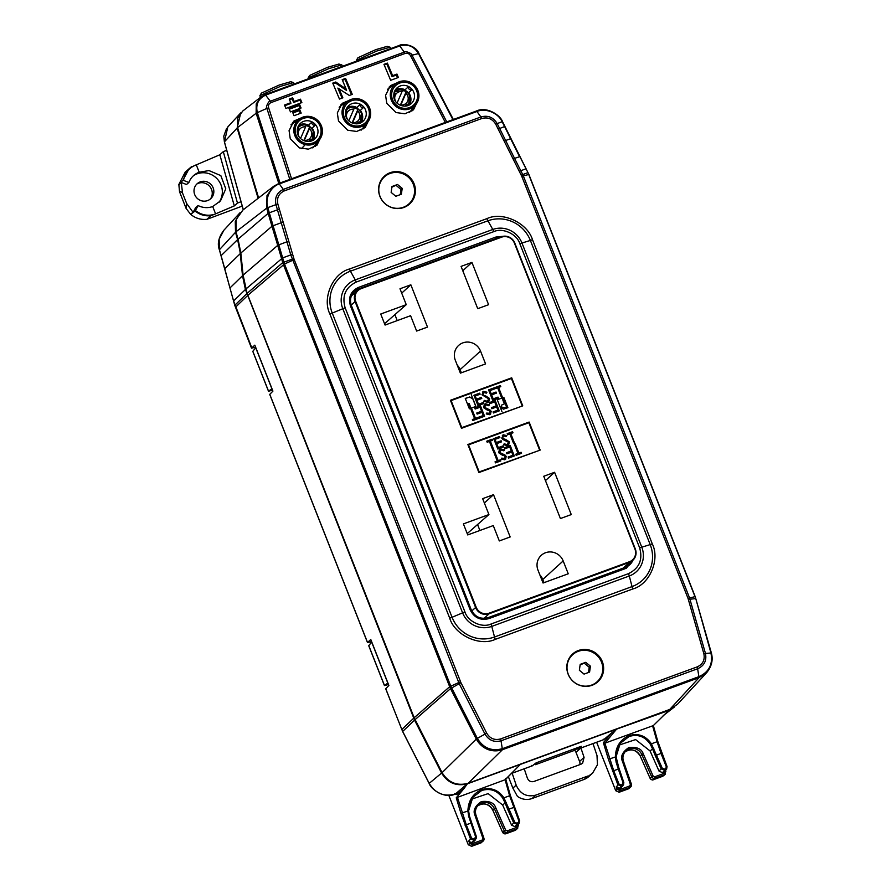 <?xml version="1.0" encoding="UTF-8"?>
<svg xmlns="http://www.w3.org/2000/svg" width="891" height="891" viewBox="0 0 891 891"><rect width="100%" height="100%" fill="white"/><g stroke="black" fill="none" stroke-linecap="round" stroke-linejoin="round"><path stroke-width="1.34" d="M342.478 66.268L341.821 64.887L328.645 68.685L308.13 77.996L308.331 78.787M294.23 83.954L293.562 82.573L280.387 86.371L259.882 95.671L260.428 97.409M390.726 48.593L390.069 47.212L376.893 50.999L356.389 60.31L356.589 61.1M341.821 64.887L338.959 64.041L327.498 67.337L309.667 75.434L308.13 77.996M293.562 82.573L290.711 81.716L279.251 85.024L261.408 93.121L259.882 95.671M390.069 47.212L387.217 46.354L375.757 49.651L357.915 57.748L356.389 60.31M495.719 124.194L497.189 123.582C493.302 117.244 487.878 115.039 480.917 116.966L481.73 118.536C487.7 116.888 492.367 118.781 495.719 124.194L521.736 176.24L688.019 598.362L703.834 653.626C705.082 659.808 702.91 664.207 697.319 666.836L699.056 677.661L669.754 709.425L677.505 704.258L706.819 672.482L699.056 677.661L502.457 749.71C497.423 751.336 492.445 751.224 487.522 749.376C482.699 747.271 478.957 743.829 476.295 739.073L442.081 772.642C448.362 782.699 457.083 786.241 468.243 783.267L669.754 709.425M697.319 666.836L500.72 738.884L502.457 749.71L468.243 783.267M409.392 204.184A18.767 18.121 47.7 0 0 413.591 184.281A18.767 18.121 47.7 0 0 389.645 173.166A18.767 18.121 47.7 0 0 384.121 176.44M379.911 196.343A18.767 18.121 47.7 0 0 409.648 203.961A18.767 18.121 47.7 0 0 414.103 183.813A18.767 18.121 47.7 0 0 384.366 176.206A18.767 18.121 47.7 0 0 379.911 196.343M597.605 682.016A18.767 18.121 47.7 0 0 601.815 662.113A18.767 18.121 47.7 0 0 577.869 650.987A18.767 18.121 47.7 0 0 572.334 654.272M568.135 674.175A18.767 18.121 47.7 0 0 597.861 681.782A18.767 18.121 47.7 0 0 602.327 661.645A18.767 18.121 47.7 0 0 572.59 654.027A18.767 18.121 47.7 0 0 568.135 674.175M445.322 122.423L410.562 55.765C409.259 53.627 407.421 52.859 405.026 53.482L271.042 102.588C268.837 103.646 268.046 105.372 268.648 107.778L266.888 108.401C265.139 107.967 268.882 100.059 270.352 101.206L265.184 94.613L261.23 96.785L242.753 111.019L237.674 118.258L237.596 127.547L258.602 197.925M318.076 141.535L315.314 146.503M321.896 135.009L316.951 145.211L308.464 149.142L299.487 147.917L290.254 138.684L289.074 130.621L293.963 121.009L303.441 116.977M414.582 106.163L411.82 111.141M418.402 99.647L413.457 109.838L404.971 113.781L395.994 112.544L386.761 103.311L385.58 95.248L390.458 85.647L399.948 81.604M366.335 123.849L363.573 128.827M370.144 117.334L365.199 127.524L356.712 131.456L347.735 130.231L338.513 120.998L337.321 112.934L342.211 103.334L351.7 99.291M415.039 719.672L450.534 688.632A21.184 20.359 -131.2 0 1 449.677 686.716L283.394 264.594A21.184 20.37 -130.8 0 1 282.714 262.611L277.714 245.381L243.109 275.163L247.108 293.373L414.17 717.756L442.081 772.642M703.834 653.626L711.296 652.947L711.419 664.096L706.819 672.482M527.672 172.731L522.727 174.569L514.553 158.375L519.887 156.627L528.018 172.709L695.826 598.741L710.884 652.802C713.145 663.962 709.214 671.892 699.101 676.592L502.535 748.629C491.765 751.581 483.368 748.173 477.353 738.394L476.295 739.073L450.534 688.632L459.221 683.687L290.789 254.937L282.647 257.889L284.485 264.003L247.787 295.366M521.268 175.215L522.727 174.569L523.273 175.761L689.545 597.883L705.427 653.315C706.864 660.521 704.336 665.644 697.809 668.684L501.243 740.722C494.282 742.626 488.858 740.421 484.971 734.106L477.353 738.394L450.768 686.126L284.485 264.003L294.219 259.626L293.863 258.557L282.714 262.611L247.108 293.373M271.967 388.699L268.525 391.149L252.821 351.277L255.817 347.679M268.859 391.149L272.546 390.158M271.866 388.732L255.717 347.713M387.919 683.041L384.478 685.502L368.774 645.63L371.759 642.032M387.819 683.085L371.658 642.066M384.812 685.502L388.498 684.511M578.782 747.215L538.442 762.005L535.502 764.645L534.734 763.943M578.794 747.259L574.728 750.267L535.502 764.645L534.934 764.222M574.027 749.899L574.728 750.267L574.027 749.899M240.837 253.055L238.075 239.178L268.191 213.305L271.967 226.269L240.837 253.055L243.109 275.163M245.871 289.04L282.647 257.889L278.838 244.847L277.714 245.381L271.967 226.269L273.091 225.735L269.305 212.782L268.191 213.305L266.71 208.104L266.999 195.608L273.66 186.308L278.95 183.401L284.363 190.863L481.73 118.536M500.72 738.884C494.728 740.532 490.061 738.639 486.709 733.193L484.971 734.106L459.221 683.687L460.959 682.773L294.219 259.626M513.093 159.01L514.553 158.375L497.189 123.582L502.134 121.733C498.281 112.957 485.617 107.7 476.941 111.498L480.917 116.966L283.594 189.282C277.056 192.322 274.517 197.446 275.976 204.652L277.847 204.072C276.611 197.891 278.783 193.492 284.363 190.863M293.863 258.557L277.847 204.072M292.66 254.369L290.789 254.937L286.947 241.795L278.838 244.847L273.091 225.735L283.071 222.082M279.329 209.262L277.457 209.831L281.2 222.683L286.947 241.795L288.818 241.194M519.275 171.317L526.069 168.733L502.513 121.633C500.441 115.284 486.631 105.996 476.351 111.052L278.994 183.379L273.671 186.308L242.92 210.02L236.182 219.554L235.97 231.805L238.075 239.178M519.542 156.627L504.596 126.555L498.203 129.05M278.95 183.401L279.618 183.813C270.675 186.486 264.638 198.426 267.835 207.603L275.976 204.652L277.457 209.831L269.305 212.782L267.835 207.603L266.71 208.104L235.97 231.805M476.941 111.498L476.306 111.074L476.941 111.498L279.618 183.813M502.134 121.733L504.596 126.555M635.294 556.786L626.384 568.224L488.869 618.621C480.505 620.726 474.302 617.842 470.248 609.99L350.441 305.825C348.058 297.36 350.709 291.223 358.405 287.437L495.919 237.039L502.825 236.338M280.03 182.989L257.321 112.656L256.14 113.268L256.218 103.879L261.23 96.785L265.228 94.58L399.168 45.497C403.244 42.991 415.963 45.352 418.937 53.527L453.341 119.483M289.82 179.403L266.888 108.401L257.321 112.656C255.517 104.392 258.357 98.511 265.852 95.025L265.184 94.613M265.852 95.025L399.758 45.953L399.123 45.519L399.758 45.953C407.833 43.748 414.07 46.299 418.48 53.594L452.918 119.639M396.952 74.076L398.366 77.472L390.648 80.301L383.965 64.341L387.362 63.094L392.63 75.668L396.952 74.076L396.439 75.033L392.118 76.626L392.63 75.668M338.936 88.487L342.857 97.821L339.46 99.068L332.766 83.108L335.74 82.017L346.12 89.011L342.189 79.644L345.585 78.408L352.279 94.368L349.294 95.46L337.856 88.086L342.066 98.11M300.456 99.191L301.871 102.576L285.911 108.435L284.485 105.038L290.767 102.732L289.23 99.057L292.627 97.81L294.164 101.485L300.456 99.191L299.944 100.148L301.08 102.877M290.455 111.898L289.029 108.502L299.632 104.615L301.058 108.011L290.455 111.898M294.052 115.707L292.638 112.311L299.755 109.704L301.18 113.09L294.052 115.707M399.758 45.953L404.269 52.135C404.525 50.375 412.945 53.75 411.998 55.22L418.48 53.594M389.022 87.151L394.011 84.879M340.774 104.837L345.764 102.565M292.515 122.524L297.505 120.252M397.575 77.762L396.439 75.033M387.362 63.094L386.85 64.052L392.118 76.626M384.244 65.01L386.85 64.052M271.042 102.588L270.352 101.206L404.269 52.135L405.026 53.482M410.562 55.765L411.998 55.22L446.759 121.889M345.585 78.408L345.073 79.355L351.488 94.658M342.467 80.313L345.073 79.355M346.12 89.011L346.554 90.448L335.372 82.919L335.74 82.017M333.045 83.765L335.372 82.919M294.164 101.485L293.651 102.443L299.944 100.148M292.627 97.81L292.114 98.767L293.651 102.443M289.508 99.725L292.114 98.767M290.767 102.732L290.9 103.456L284.764 105.706M289.308 109.17L299.12 105.572L299.632 104.615M299.12 105.572L300.267 108.301M292.916 112.979L299.242 110.662L299.755 109.704M299.242 110.662L300.39 113.391M504.774 402.454L504.028 402.721L502.145 397.932L497.256 399.725L501.923 411.553L500.386 407.276L503.482 409.158L507.892 407.699L503.805 397.319L502.892 397.653L504.674 402.543L503.927 402.81L502.045 398.021L497.278 399.769M507.77 407.744L503.705 397.408L502.903 397.709M501.299 406.942L504.54 407.766L506.534 406.987L505.197 403.512L501.744 405.015L501.199 407.042L501.689 405.06M504.54 407.766L501.199 407.042M635.305 548.979L514.798 243.054L635.305 548.956A10.592 10.224 -132.3 0 1 632.788 560.35L625.649 566.854A10.592 10.224 -132.3 0 1 624.814 567.534M477.732 308.676L488.591 304.7L471.929 262.411L461.07 266.387L477.732 308.676M455.323 360.287L460.391 373.14L485.573 363.907L480.516 351.054A13.822 13.343 47.7 0 0 458.609 345.452A13.822 13.343 47.7 0 0 455.323 360.287M554.603 472.286L543.744 476.262L560.406 518.551L571.265 514.575L554.603 472.286L545.459 480.605M537.997 570.162L543.053 583.015L568.246 573.782L563.179 560.929A13.822 13.343 47.7 0 0 541.283 555.316A13.822 13.343 47.7 0 0 537.997 570.162M399.992 288.773L406.251 304.666L380.724 314.022L385.068 325.059L410.595 315.704L416.643 331.062L427.502 327.086L410.84 284.797L399.992 288.773M482.655 498.648L488.925 514.541L463.398 523.897L467.742 534.934L493.269 525.579L499.316 540.937L510.175 536.961L493.514 494.672L482.655 498.648M478.901 472.553L540.18 450.089L529.131 422.056L467.853 444.52L478.901 472.553M450.423 400.282L461.471 428.315L522.75 405.862L511.701 377.817L450.423 400.282M510.677 378.764L511.701 377.817M522.07 405.539L511.412 378.486L451.102 400.594L461.761 427.647L521.046 406.485M477.754 417.534L475.527 418.347L471.851 409.025L470.938 409.37L474.613 418.681L472.386 419.505L472.798 420.563L478.166 418.603L477.754 417.534L475.426 418.436L471.751 409.125L470.96 409.415M495.429 388.599L497.657 387.785L501.321 397.108L502.234 396.773L498.57 387.451L500.798 386.638L500.374 385.569L495.006 387.54L495.429 388.599M488.591 389.89L492.678 400.271L498.437 398.166L498.024 397.096L493.18 398.878L491.609 394.88L496.454 393.109L496.031 392.04L491.186 393.811L489.927 390.614L494.772 388.844L494.349 387.774L488.591 389.89M473.923 395.27L478.01 405.65L483.78 403.534L483.356 402.476L478.512 404.247L476.941 400.259L481.786 398.477L481.363 397.408L476.518 399.19L475.259 395.994L480.104 394.223L479.681 393.154L473.923 395.27M484.593 416.242L480.494 405.862L474.736 407.978L475.159 409.036L480.004 407.265L481.574 411.252L476.73 413.034L477.153 414.092L481.998 412.321L483.256 415.518L478.411 417.289L478.823 418.358L484.593 416.242M499.25 410.874L495.162 400.482L489.404 402.598L489.816 403.668L494.661 401.886L496.242 405.884L491.398 407.655L491.81 408.724L496.655 406.942L497.913 410.138L493.068 411.92L493.491 412.978L499.25 410.874M489.638 414.705L491.197 411.352L490.005 409.983L484.515 407.321L485.829 404.826L488.747 405.728L489.404 404.893L485.406 403.757L484.37 404.38L483.59 407.644L487.321 410.105A23.177 22.375 -132.3 0 1 489.103 410.64L490.306 411.731L489.326 413.602L486.798 413.001L486.23 413.936L489.638 414.705L490.562 414.148M484.994 405.338L485.829 404.826M489.872 413.29L486.698 413.09M486.341 393.12L486.854 392.285L483.535 391.439L481.975 394.78L488.658 398.823L487.355 401.318L484.426 400.404L483.768 401.251L487.778 402.376L488.803 401.763L489.582 398.5L485.862 396.027A23.177 22.386 -132.3 0 1 484.08 395.493L482.877 394.401L483.858 392.541L486.375 393.143L486.954 392.196L483.535 391.439L482.61 391.995M488.09 400.883L487.254 401.407L484.325 400.493M483.2 392.942L483.858 392.541M471.038 408.212L475.917 406.419L471.261 394.579L472.798 398.856L469.702 396.974L465.28 398.433L469.379 408.813L470.292 408.479L468.399 403.69L469.145 403.411L471.038 408.212M470.17 408.524L468.399 403.69M472.798 398.856L469.59 397.074L465.302 398.477M475.794 406.463L472.675 398.533M504.64 407.677L506.534 406.987M528.096 422.991L529.131 422.056M539.5 449.777L528.842 422.724L468.532 444.832L479.18 471.885L538.465 450.723M521.101 452.272L518.874 453.085L515.21 443.763L514.285 444.097L517.961 453.419L515.733 454.232L516.156 455.301L521.525 453.33L521.101 452.272L518.774 453.174L515.098 443.852L514.307 444.152M507.614 434.763L509.841 433.939L513.506 443.261L514.43 442.927L510.755 433.605L512.982 432.792L512.559 431.723L507.191 433.694L507.614 434.763M487.188 442.248L489.415 441.435L493.079 450.746L494.004 450.412L490.328 441.09L492.556 440.277L492.133 439.207L486.764 441.179L487.188 442.248M500.419 459.845L498.192 460.669L494.516 451.347L493.603 451.681L497.267 461.003L495.051 461.816L495.463 462.886L500.831 460.914L500.419 459.845L498.091 460.758L494.416 451.436L493.625 451.726M493.703 438.639L497.802 449.019L503.56 446.914L503.137 445.845L498.292 447.616L496.721 443.629L501.566 441.847L501.143 440.789L496.298 442.56L495.04 439.363L499.884 437.592L499.472 436.523L493.703 438.639M514.319 455.969L510.231 445.589L504.473 447.694L504.885 448.763L509.73 446.992L511.311 450.98L506.467 452.762L506.879 453.82L511.724 452.049L512.982 455.245L508.137 457.016L508.561 458.085L514.319 455.969M504.707 459.801L506.266 456.448L505.074 455.078L499.584 452.416L500.887 449.922L503.816 450.835L504.473 449.988L500.475 448.864L499.439 449.476L498.659 452.739L502.39 455.212A23.177 22.375 -132.3 0 1 504.172 455.735L505.375 456.838L504.395 458.698L501.867 458.097L501.299 459.043L504.707 459.801L505.631 459.244M500.063 450.445L500.887 449.922M504.941 458.386L501.767 458.186M506.121 436.49L506.634 435.666L503.315 434.808L501.756 438.149L502.947 439.53L508.438 442.192L507.135 444.687L504.206 443.774L503.56 444.62L507.558 445.745L508.594 445.132L509.362 441.869L505.642 439.397A23.177 22.375 -132.3 0 1 503.861 438.873L502.658 437.771L503.638 435.911L506.155 436.512L506.734 435.565L503.315 434.808L502.401 435.365M507.87 444.253L507.035 444.776L504.106 443.874M502.981 436.312L503.638 435.911M507.825 444.297L507.035 444.776M503.215 434.897L502.346 435.409M508.538 445.177L509.262 441.958L505.542 439.497A23.177 22.375 -132.3 0 1 503.76 438.962L502.658 437.771M502.557 437.871L503.538 436M503.794 450.813L504.473 449.988M504.373 450.078L500.475 448.864M505.587 459.288L506.166 456.548L504.974 455.178L500.252 453.396L499.584 452.416M499.483 452.505L500.787 450.022M504.896 458.431L504.284 458.787M500.374 448.953L499.383 449.521M488.034 400.928L487.254 401.407M483.434 391.528L482.566 392.04M488.758 401.808L489.482 398.589L485.751 396.116A23.177 22.386 -132.3 0 1 483.98 395.593L482.877 394.401M482.777 394.501L483.757 392.63M488.725 405.717L489.404 404.893M489.304 404.982L485.406 403.757M490.518 414.192L491.097 411.442L489.905 410.072L485.183 408.29L484.515 407.321M484.414 407.41L485.718 404.915M489.827 413.335L489.215 413.691M485.305 403.857L484.314 404.425M512.982 455.245L508.16 457.061M511.311 450.98L506.478 452.806M514.196 456.014L510.131 445.678L504.484 447.75M499.762 437.637L499.361 436.623L493.725 438.684M501.444 441.891L501.043 440.878L496.198 442.649L495.04 439.363M503.437 446.959L503.036 445.934L498.192 447.716L496.721 443.629M497.913 410.138L493.091 411.965M496.242 405.884L491.409 407.71M499.127 410.918L495.062 400.582L489.415 402.643M483.256 415.518L478.422 417.344M481.574 411.252L476.752 413.079M484.47 416.286L480.394 405.951L474.758 408.022M479.982 394.267L479.581 393.243L473.945 395.314M481.663 398.522L481.263 397.509L476.418 399.279L475.259 395.994M483.657 403.578L483.256 402.565L478.411 404.336L476.941 400.259M494.65 388.888L494.249 387.875L488.613 389.935M496.332 393.154L495.931 392.129L491.086 393.911L489.927 390.614M498.325 398.21L497.924 397.186L493.079 398.968L491.609 394.88M500.709 460.959L500.308 459.945M497.267 461.003L495.062 461.861M492.433 440.321L492.032 439.308L486.787 441.223M493.881 450.456L490.328 441.09M512.86 432.837L512.459 431.823L507.213 433.739M514.307 442.972L510.755 433.605M521.402 453.374L521.001 452.361M517.961 453.419L515.755 454.287M500.675 386.683L500.274 385.669L495.028 387.585M502.123 396.818L498.57 387.451M478.055 418.636L477.654 417.623M474.613 418.681L472.397 419.55M484.37 502.992L493.514 494.672M479.904 530.479L477.665 524.799M488.925 514.541L467.218 533.598M401.707 293.128L410.84 284.797M397.23 320.604L394.991 314.924M406.251 304.666L384.544 323.723M544.022 582.658L542.775 579.506A13.822 13.343 47.7 0 0 539.89 574.951M461.349 372.783L460.112 369.631A13.822 13.343 47.7 0 0 457.217 365.087M462.785 270.741L471.929 262.411M505.754 779.246L510.309 795.284L509.619 795.752L518.807 820.756L519.587 820.555L519.163 823.206L516.245 826.157L514.92 826.636L511.59 825.177L502.635 804.996L488.157 793.625L471.617 799.138M511.534 773.433L532.373 765.792L531.727 765.402L532.373 765.792L536.126 762.852L581.322 746.29L577.858 749.119L577.09 748.518M650.285 744.23L657.079 741.713L661.011 753.396L655.297 755.646L661.144 768.833L662.291 768.254L651.399 743.785C645.674 735.654 638.234 732.948 629.079 735.676C620.27 739.53 615.692 746.647 615.347 757.005L616.16 762.362L618.321 769.044L619.1 768.911L616.071 756.771L620.281 743.261L629.146 736.467C637.833 733.883 644.884 736.467 650.285 744.23L652.568 748.941L650.085 750.957L659.05 771.138L662.381 772.597L665.855 771.428L664.385 774.814L655.008 778.244A2.651 2.562 -132.3 0 1 651.677 776.785L650.074 778.255L640.228 755.98L641.81 754.543L651.677 776.785L653.114 776.05L643.246 753.819C641.631 748.796 636.842 746.691 628.879 747.516C622.352 752.004 620.225 756.637 622.475 761.426L630.394 784.381L631.374 784.225A2.651 2.562 -132.3 0 1 630.705 786.953L629.124 788.401A2.651 2.562 47.7 0 1 628.3 788.891L629.881 787.455L629.659 785.996L620.281 789.426L620.515 790.885L617.129 789.326L616.182 786.931L619.768 788.212L621.205 786.152L617.808 784.592L608.386 759.255L603.385 742.715L611.349 733.148L603.853 739.597L577.858 749.119L577.234 748.718M603.263 739.185L603.853 739.597L603.263 739.185M255.65 347.267L251.563 348.091L254.826 345.162L272.924 391.116L269.784 394.334L367.515 642.444L370.779 639.515L388.877 685.469L385.736 688.687L401.819 729.529L402.687 731.444L414.56 720.128L245.404 289.486L233.587 300.98L229.956 287.96L242.519 275.731L240.236 253.645L224.755 268.714L219.431 249.736L219.13 239.289L223.908 230.201C218.618 237.173 217.114 243.711 219.386 249.814L234.767 305.346L251.518 348.169M251.919 348.136L233.587 300.98M367.86 642.489L371.603 641.62M510.242 795.217L514.319 807.268L508.984 809.106L503.95 797.824L509.619 795.752L505.108 779.748L505.553 778.567M611.349 733.148L616.572 729.139L520.366 764.4L505.487 779.525M603.385 742.715L604.855 743.194L653.315 725.586L657.703 741.178L667.003 766.505M612.562 771.261L613.732 770.715L604.878 743.183L616.572 729.139L668.551 710.539M616.182 786.931L618.989 784.047L613.732 770.715L618.321 769.044L623.021 782.643L622.13 784.581L621.016 784.993L618.989 784.047M615.726 790.718L596.636 742.248L615.748 790.685L619.122 792.255L615.726 790.718L618.477 788.335M669.319 709.915L653.348 725.552L657.758 741.245L657.079 741.713L652.568 725.708L653.315 725.586M474.925 840.692L472.319 842.251L473.756 840.191L470.359 838.631L460.925 813.294L456.248 797.813L464.3 788.156L456.782 794.616L455.925 793.992M517.415 825.723L518.395 825.467L516.925 828.853L515.143 830.356L517.671 828.407L516.925 828.853L516.691 827.394L519.163 823.206M517.292 825.411L516.245 826.157M505.13 779.736L520.366 764.4L467.207 783.868C456.225 786.508 447.694 782.911 441.591 773.054L414.56 720.128M674.765 706.719L669.72 709.659M619.768 788.212L621.094 787.722L622.319 785.739L621.205 786.152L621.016 784.993M663.35 775.883L665.132 774.368L662.603 776.317L653.404 779.692L662.581 776.328M661.768 753.229L661.011 753.396L666.268 766.717L667.047 766.516L666.624 769.156L663.695 772.118M664.731 771.394L666.624 769.167L667.047 766.516L657.703 741.178M219.431 249.736L235.514 232.295L235.28 221.625L240.236 212.515M454.755 793.614L455.368 794.015C444.163 797.089 435.443 793.547 429.206 783.378L402.687 731.444M467.207 783.868L455.368 794.015L456.782 794.616M467.307 783.846L464.3 788.156M456.248 797.813L505.108 779.748M465.102 825.3L466.283 824.754L457.417 797.222M471.617 846.305L468.276 844.757L448.786 795.284L468.287 844.735L471.139 842.686L472.831 843.465L473.054 844.924L469.668 843.365L468.733 840.97L471.528 838.086L466.283 824.754L471.651 822.916L469.434 816.078L468.699 816.401L475.56 836.694L476.362 836.526L471.64 822.95M468.733 840.97L471.139 842.686M472.319 842.251L471.016 842.374M481.663 842.441A2.651 2.562 47.7 0 1 480.85 842.931L471.673 846.294L473.054 844.924L482.421 841.494L480.828 842.942L483.245 840.993A2.651 2.562 -132.3 0 1 482.421 841.494L482.198 840.035L472.831 843.465M516.691 827.394L507.324 830.824L507.558 832.283L505.954 833.731L502.613 832.294L492.768 810.019L494.349 808.582L504.217 830.824L502.635 832.261A2.651 2.562 47.7 0 0 505.977 833.72L515.889 829.922M518.807 820.756L518.128 823.919L517.025 824.331L513.695 822.872L511.59 825.177M460.925 813.294L467.898 811.044C468.265 800.708 472.843 793.603 481.63 789.716C490.763 787.031 498.203 789.738 503.95 797.824L502.825 798.269L505.108 802.98L506.322 802.613M616.873 762.017L616.16 762.362M621.094 787.722L623.577 784.715L622.319 785.739L622.13 784.581M608.386 759.255L616.082 756.793L616.895 762.028L623.811 782.487L623.577 784.704L623.811 782.487L623.021 782.643M666.268 766.717L665.588 769.88L662.381 772.597M664.875 771.684L664.385 774.814M240.681 251.618L240.047 251.785L240.236 253.645M240.047 251.785L237.607 239.623L221.124 255.65M242.519 275.731L245.404 289.486L245.961 289.352M473.633 841.761L474.858 839.779L473.756 840.191L473.555 839.032L474.669 838.62L474.858 839.779L476.117 838.754L476.351 836.56L469.434 816.078L468.621 810.843L467.898 811.044L468.699 816.401M517.938 822.761L516.825 823.173L517.025 824.331L514.92 826.636M507.837 809.685L513.695 822.872L514.831 822.293L508.984 809.106L507.837 809.685L505.108 802.98L502.635 804.996M469.412 816.056L468.61 810.81L472.809 797.322L481.697 790.506C490.384 787.922 497.423 790.506 502.825 798.269M650.085 750.957L635.617 739.586L619.078 745.099M655.297 755.646L652.568 748.941L653.782 748.574M665.399 768.721L664.285 769.133L664.474 770.292L661.144 768.833L659.05 771.138M235.514 232.295L237.607 239.623L238.164 239.49M240.704 112.934L237.14 128.048L258.112 198.303M474.892 840.748L476.362 836.526M227.818 126.912L224.432 141.836L243.299 209.719M579.807 764.656A5.301 5.112 47.7 0 0 579.584 761.449L584.073 757.372L580.921 748.006M580.72 748.084L576.009 752.372L579.584 761.449M576.009 752.372A5.301 5.112 47.7 0 0 574.595 750.322M592.615 773.098L588.84 776.529A15.893 15.347 -132.3 0 1 583.939 779.502L592.615 773.098L597.449 764.756L596.992 755.501L592.983 743.584M532.072 798.514A15.893 15.347 -132.3 0 1 517.415 796.354L512.871 788.123L516.167 785.116C520.199 794.015 526.737 797.345 535.792 795.117L532.072 798.514L583.939 779.502M508.349 776.64L512.871 788.123M535.792 795.117L587.659 776.106M584.073 757.372L582.614 763.231L580.954 764.233L533.909 781.474C530.891 782.22 528.719 781.106 527.372 778.144L524.22 768.788M516.167 785.116L512.158 773.21M408.089 105.55A10.592 10.224 47.7 0 0 408.423 105.416A1.181 1.136 47.7 0 0 407.532 105.728A10.592 10.224 47.7 0 0 407.978 105.595M357.659 110.963L352.602 122.635A6.883 6.649 47.7 0 0 357.659 110.963L352.446 122.769A6.883 6.649 47.7 0 0 357.781 121.065M309.411 128.638L304.343 140.321A6.883 6.649 47.7 0 0 309.411 128.638L304.199 140.455A6.883 6.649 47.7 0 0 309.522 138.751M405.906 93.277L400.85 104.949A6.883 6.649 47.7 0 0 405.906 93.277L400.694 105.093A6.883 6.649 47.7 0 0 406.029 103.389M409.938 108.813A14.568 14.067 47.7 0 0 416.064 87.118A14.568 14.067 47.7 0 0 392.029 101.674A14.568 14.067 47.7 0 0 409.938 108.813M409.292 112.556A15.893 15.347 47.7 0 0 410.562 111.163L415.874 104.559M361.69 126.5A14.568 14.067 47.7 0 0 367.816 104.804A14.568 14.067 47.7 0 0 343.781 119.361A14.568 14.067 47.7 0 0 361.69 126.5M361.044 130.231A15.893 15.347 47.7 0 0 362.314 128.839L367.627 122.245M313.432 144.186A14.568 14.067 47.7 0 0 319.557 122.49A14.568 14.067 47.7 0 0 294.342 134.073A14.568 14.067 47.7 0 0 313.432 144.186M312.786 147.917A15.893 15.347 47.7 0 0 314.066 146.525L319.368 139.932M299.966 118.626L292.905 123.292A15.893 15.347 47.7 0 0 290.9 124.874M311.817 122.167L313.621 122.869A1.192 1.147 47.7 0 0 314.423 123.526L315.369 125.096A2.651 2.55 -132.3 0 1 311.817 122.167L308.531 125.163A2.651 2.55 47.7 0 0 308.498 125.497M356.756 107.811A2.651 2.55 47.7 0 1 356.79 107.477L360.075 104.481L361.88 105.183A10.592 10.224 47.7 0 0 345.652 111.119M405.015 90.18A2.651 2.562 47.7 0 1 405.037 89.802L408.334 86.795L410.127 87.496A10.592 10.224 47.7 0 0 393.911 93.432M394.446 91.65L405.706 90.57L407.878 92.374L409.749 95.37L408.691 104.303M407.955 104.214A8.977 8.665 47.7 0 0 406.53 91.617L402.732 89.779A8.977 8.665 47.7 0 0 394.513 92.341M298.207 126.845L297.895 127.135A9.534 9.211 -132.3 0 1 309.233 125.898L313.309 130.71L312.229 139.631M311.638 139.553A8.977 8.665 47.7 0 0 310.079 126.845L310.09 126.823A9.021 8.71 47.7 0 0 306.259 125.041L306.259 125.074A8.977 8.665 47.7 0 0 298.073 127.803M346.454 109.159L346.165 109.415A9.545 9.211 -132.3 0 1 357.503 108.212L361.568 113.023L360.454 121.989M359.875 121.9A8.988 8.676 47.7 0 0 358.338 109.159L358.338 109.136A9.021 8.71 47.7 0 0 354.518 107.354L354.518 107.377A8.988 8.676 47.7 0 0 346.321 110.105M409.492 104.659A10.592 10.224 47.7 0 0 408.59 92.72L411.876 89.724A2.651 2.562 -132.3 0 1 408.334 86.795M408.423 105.416A10.592 10.224 47.7 0 0 410.929 88.153L411.876 89.724M405.037 89.802A10.592 10.224 47.7 0 0 395.404 89.791M361.234 122.334A10.592 10.224 47.7 0 0 360.332 110.406L363.628 107.41A2.651 2.55 -132.3 0 1 360.075 104.481M359.841 123.236A10.592 10.224 47.7 0 0 362.682 105.84L363.628 107.41M356.79 107.477A10.592 10.224 47.7 0 0 347.156 107.477M313.008 139.965A10.592 10.224 47.7 0 0 312.073 128.092L315.369 125.096M352.313 123.058L357.848 109.582A9.021 8.71 47.7 0 0 354.306 107.878M304.065 140.745L310.079 126.845M396.762 93.199A6.883 6.649 47.7 0 0 394.78 99.859M402.732 89.779L401.997 91.483M400.56 105.372L406.53 91.617M362.682 105.84A10.592 10.224 47.7 0 0 361.88 105.183A1.192 1.147 47.7 0 0 362.682 105.84M352.056 122.947L357.848 109.582M348.504 110.885A6.883 6.649 47.7 0 0 346.532 117.545M354.518 107.377L353.738 109.17M311.583 140.923A10.592 10.224 47.7 0 0 313.621 122.869A10.592 10.224 47.7 0 0 297.394 128.805M410.929 88.153A10.592 10.224 47.7 0 0 410.127 87.496A1.192 1.147 47.7 0 0 410.929 88.153M303.798 140.633L309.589 127.268A9.021 8.71 47.7 0 0 306.047 125.553M300.256 128.571A6.883 6.649 47.7 0 0 298.296 135.276M306.259 125.074L305.49 126.856M308.531 125.163A10.592 10.224 47.7 0 0 298.897 125.163M400.304 105.272L406.096 91.907A9.021 8.71 47.7 0 0 402.554 90.191M396.473 83.253L389.4 87.919A15.893 15.347 47.7 0 0 387.407 89.512M348.214 100.939L341.153 105.606A15.893 15.347 47.7 0 0 339.159 107.187M348.815 120.764L353.838 109.181A6.883 6.649 47.7 0 0 347.167 118.715M300.568 138.45L305.591 126.867A6.883 6.649 47.7 0 0 298.964 136.49M397.074 103.078L402.086 91.495A6.883 6.649 47.7 0 0 395.426 101.039M403.322 207.28A18.243 17.608 47.7 0 0 413.29 184.292A18.243 17.608 47.7 0 0 390.024 173.489A18.243 17.608 47.7 0 0 380.056 196.477A18.243 17.608 47.7 0 0 403.322 207.28M402.209 188.357L401.362 194.249L395.827 196.276L391.138 192.411L391.984 186.52L397.52 184.493L402.209 188.357L401.017 189.449L400.259 194.65M391.884 187.21L397.52 184.493M396.328 185.584L401.017 189.449M573.837 681.938A18.243 17.608 47.7 0 0 598.964 679.8A18.243 17.608 47.7 0 0 595.956 654.495A18.243 17.608 47.7 0 0 570.83 656.634A18.243 17.608 47.7 0 0 573.837 681.938M589.586 672.081L584.05 674.108L579.35 670.244L580.208 664.352L585.743 662.325L590.432 666.178L589.586 672.081M580.108 665.042L585.743 662.325M584.541 663.416L589.241 667.281L590.432 666.178M589.241 667.281L588.483 672.482M196.933 183.947A10.336 9.979 -132.3 0 1 210.51 198.871M194.717 194.617A10.091 9.745 47.7 0 0 211.367 198.036A10.091 9.745 47.7 0 0 197.835 183.178A10.091 9.745 47.7 0 0 194.717 194.617M242.229 206.099L206.879 219.331L210.855 215.711C205.03 216.313 199.762 214.764 195.051 211.078L195.407 210.532C201.21 214.998 207.547 216.268 214.419 214.352L210.855 215.711M183.501 180.405L182.889 180.316L189.182 168.488L195.096 165.292C188.614 168.276 184.749 173.311 183.501 180.405L188.892 182.488A18.511 17.876 -132.3 0 1 194.817 174.591A18.511 17.876 -132.3 0 1 199.194 172.241L196.287 164.857L219.832 154.778L234.311 205.91L214.419 214.352M234.311 205.91L237.451 203.059L241.016 201.745M191.532 166.65L185.205 172.108L178.846 184.47L182.889 180.316M196.287 164.857L195.096 165.292M226.737 150.356L223.307 151.615L219.832 154.778M215.611 213.918L212.704 206.534A18.511 17.876 -132.3 0 1 198.114 205.554L195.407 210.532M237.451 203.059L223.307 151.615M190.819 214.018L193.08 212.336L186.642 203.482L186.096 208.416L190.641 214.341L195.051 211.078M178.846 184.47L179.536 191.743C180.283 191.275 181.296 191.743 182.566 193.147L186.642 203.482M179.536 191.743L186.096 208.416M179.202 184.615L181.274 182.477L182.566 193.147M190.641 214.341C195.441 218.273 200.854 219.932 206.879 219.331M198.114 205.554L195.708 207.514L193.08 212.336M181.274 182.477L186.509 184.504L188.892 182.488M193.759 175.449A18.789 18.143 -132.3 0 1 217.137 178.835A18.789 18.143 -132.3 0 1 218.986 202.402M212.704 206.534L220.5 200.876L225.779 188.814L220.834 175.627L208.995 170.571L199.194 172.241M414.17 717.756L449.677 686.716L460.502 681.749M528.497 174.569L521.736 176.24M694.78 596.692L688.019 598.362M695.425 598.607L688.375 599.431M486.709 733.193L460.959 682.773M449.721 618.198C454.711 635.105 479.781 646.743 495.296 639.359L632.822 588.962C649.506 584.541 660.231 559.793 652.323 543.956L532.517 239.79C527.517 222.884 502.457 211.245 486.931 218.629L349.417 269.026C332.733 273.448 322.007 298.207 329.904 314.044L449.721 618.198L452.071 617.285A33.279 32.132 47.7 0 0 494.527 636.998L632.042 586.59A5.301 1.281 -110.1 0 0 632.822 588.962M706.841 672.449C711.753 666.245 713.245 659.719 711.341 652.869L695.203 596.669L528.92 174.547L526.024 168.811M510.677 138.662L504.228 141.034M495.296 639.359A5.301 1.281 69.9 0 1 494.527 636.998L491.765 626.395L629.291 575.998L632.042 586.59A33.279 32.132 47.7 0 0 650.218 544.657L530.401 240.503A33.279 32.132 47.7 0 0 487.945 220.79L350.43 271.187A33.279 32.132 47.7 0 0 332.254 313.12L452.071 617.285L462.596 612.852A22.865 22.075 -132.3 0 0 491.765 626.395A5.301 1.281 69.9 0 0 490.997 624.023C482.12 628.244 467.797 621.595 464.935 611.928L462.596 612.852L342.779 308.687A22.865 22.075 -132.3 0 1 355.275 279.874L350.43 271.187A5.301 1.281 -110.1 0 1 349.417 269.026M329.904 314.044L345.129 307.774C341.821 295.935 345.53 287.348 356.277 282.035A5.301 1.281 -110.1 0 0 355.275 279.874L492.79 229.477A22.865 22.075 -132.3 0 1 521.959 243.02L532.517 239.79M486.931 218.629A5.301 1.281 -110.1 0 0 487.945 220.79L492.79 229.477A5.301 1.281 -110.1 0 1 493.792 231.638C502.669 227.428 516.992 234.077 519.843 243.733L521.959 243.02L641.776 547.185L652.323 543.956M519.843 243.733L639.66 547.898L641.776 547.185A22.865 22.075 -132.3 0 1 629.291 575.998A5.301 1.281 -110.1 0 0 628.511 573.626L490.997 624.023M630.605 562.344L629.024 565.351A13.499 13.031 47.7 0 0 630.672 562.277M355.687 291.134A7.941 1.927 -110.1 0 0 355.832 291.112A7.941 1.927 -110.1 0 0 355.977 291.034A13.499 13.031 47.7 0 0 353.894 292.014L357.157 290.622M357.202 290.577L355.977 291.034L358.627 288.907L358.405 287.437M476.306 111.074L279.05 183.368M464.935 611.928L345.129 307.774M356.277 282.035L493.792 231.638M639.66 547.898C642.968 559.737 639.248 568.313 628.511 573.626M495.797 238.777L496.142 238.51A13.265 12.808 -132.3 0 1 497.958 237.986M632.866 560.283A13.265 12.808 -132.3 0 1 625.705 567.211M488.19 617.608L625.671 567.222L626.384 568.224M630.327 564.181L625.671 567.222L488.123 617.641A13.265 12.808 -132.3 0 1 471.194 609.778L470.248 609.99M488.869 618.621L488.157 617.619C480.55 619.568 474.914 616.94 471.228 609.734L351.41 305.568L471.172 609.722M350.441 305.825L351.41 305.568A13.265 12.808 -132.3 0 1 358.627 288.907L496.142 238.51L495.919 237.039M278.805 183.446L256.14 113.268L237.596 127.547M265.284 94.569L399.123 45.519M268.648 107.778L291.569 178.768M361.167 288.628A10.068 9.712 47.7 0 0 355.676 301.314L476.184 607.239A10.068 9.712 47.7 0 0 489.025 613.197L629.436 561.742A10.068 9.712 47.7 0 0 634.927 549.056L514.419 243.132A10.068 9.712 47.7 0 0 501.577 237.173L361.167 288.628L501.288 236.772A10.592 10.224 -132.3 0 1 514.798 243.031M471.796 610.97L475.594 607.506L355.086 301.581L351.232 305.09M623.132 568.146L629.525 562.321L489.114 613.788L484.058 618.387M542.775 579.506L563.179 560.929M460.112 369.631L480.516 351.054M355.676 301.314L355.086 301.581A10.592 10.224 -132.3 0 1 360.877 288.227L351.422 295.834M634.927 549.056L635.316 548.956C636.82 553.367 635.974 557.153 632.788 560.35A10.592 10.224 -132.3 0 1 629.525 562.321L629.436 561.742M489.025 613.197L489.114 613.788A10.592 10.224 -132.3 0 1 475.594 607.506L476.184 607.239M501.577 237.173L501.299 236.772C507.38 235.191 511.88 237.284 514.809 243.031L514.419 243.132M501.299 236.772L360.888 288.227M622.475 761.426L623.466 761.226L631.396 784.18L630.705 786.953A2.651 2.562 -132.3 0 1 629.881 787.455L620.515 790.885L619.122 792.255L629.124 788.401M665.454 770.548L665.8 771.417M247.319 295.812L235.48 307.25M401.819 729.529L413.702 718.202M620.281 789.426L618.599 788.646M653.404 779.692C652.635 780.382 651.533 779.903 650.074 778.255A2.651 2.562 47.7 0 0 653.426 779.681L655.008 778.244L654.785 776.785L653.114 776.05M625.248 751.625A10.091 9.745 47.7 0 1 640.228 755.98L640.239 756.025M229.956 287.96L224.755 268.714M246.64 293.83L234.801 305.257M456.66 792.934A1.058 1.036 -130.7 0 1 458.007 793.558M477.788 805.664A10.091 9.745 47.7 0 1 492.768 810.019L492.79 810.064M429.206 783.378L441.591 773.054M616.082 756.793L616.071 756.771C616.004 751.859 617.396 747.349 620.281 743.261M629.146 736.467L629.079 735.676M623.789 782.476L619.1 768.911M631.351 784.158L623.444 761.27A10.091 9.745 -132.3 0 1 625.994 750.857A10.091 9.745 -132.3 0 1 641.81 754.543L643.246 753.819M664.285 769.133L662.291 768.254M474.669 838.62L475.56 836.694M471.528 838.086L473.555 839.032M507.324 830.824L505.654 830.089L504.217 830.824A2.651 2.562 -132.3 0 0 507.558 832.283L516.925 828.853M475.961 815.254A10.091 9.745 -132.3 0 1 478.534 804.896A10.091 9.745 -132.3 0 1 494.349 808.582L495.786 807.859C494.171 802.836 489.382 800.731 481.418 801.555C474.903 806.043 472.765 810.676 475.014 815.477L476.006 815.276L483.891 838.197M514.831 822.293L516.825 823.173M481.63 789.716L481.697 790.506M472.82 797.311C469.936 801.388 468.543 805.898 468.621 810.843L468.61 810.81M664.151 773.355L654.785 776.785M625.994 750.857C623.099 753.753 622.252 757.216 623.466 761.226L623.444 761.27M242.307 273.893L242.953 273.726M505.654 830.089L495.786 807.859M475.014 815.477L482.944 838.42L483.913 838.264A2.651 2.562 -132.3 0 1 483.245 840.993L483.936 838.219L476.006 815.276C474.792 811.255 475.638 807.792 478.534 804.896M630.394 784.381L629.659 785.996M237.14 128.048L224.432 141.836M482.198 840.035L482.944 838.42M409.448 107.588A13.242 12.786 -132.3 0 1 392.563 99.736A13.242 12.786 -132.3 0 1 399.792 83.052A13.242 12.786 -132.3 0 1 416.687 90.893A13.242 12.786 -132.3 0 1 409.448 107.588M361.2 125.263A13.242 12.786 -132.3 0 1 344.305 117.423A13.242 12.786 -132.3 0 1 351.544 100.739A13.242 12.786 -132.3 0 1 368.429 108.579A13.242 12.786 -132.3 0 1 361.2 125.263M312.941 142.95A13.242 12.786 -132.3 0 1 296.046 135.109A13.242 12.786 -132.3 0 1 303.274 118.425A13.242 12.786 -132.3 0 1 320.17 126.266A13.242 12.786 -132.3 0 1 312.941 142.95M298.396 119.84L291.19 124.617M298.407 128.504A2.651 2.55 -132.3 0 1 297.304 131.679M297.293 129.741A1.192 1.147 47.7 0 0 297.416 128.883M346.677 110.807A2.651 2.562 -132.3 0 1 345.563 113.992M345.563 112.054A1.192 1.147 47.7 0 0 345.675 111.197M394.925 93.132A2.651 2.562 -132.3 0 1 393.811 96.317M393.811 94.379A1.192 1.147 47.7 0 0 393.922 93.51M305.257 144.632L301.503 148.63M360.142 123.103A1.181 1.136 47.7 0 0 359.285 123.415M357.313 123.804A2.64 2.55 -132.3 0 1 361.367 122.49M346.02 109.838A2.651 2.562 -132.3 0 1 346.644 110.751M311.961 140.756A1.192 1.147 47.7 0 0 311.059 141.09M297.75 127.524A2.651 2.55 -132.3 0 1 298.385 128.438M309.099 141.491A2.651 2.55 -132.3 0 1 313.175 140.143M405.561 106.118A2.64 2.55 -132.3 0 1 409.626 104.815M394.267 92.152A2.651 2.562 -132.3 0 1 394.902 93.065M252.788 351.377L268.481 391.205M384.422 685.558L368.729 645.73M574.673 750.3L535.469 764.667M351.41 305.568C349.461 299.721 350.72 294.81 355.164 290.845M505.787 779.213L510.309 795.284L519.587 820.555L519.175 823.195M518.027 824.543L517.671 828.407M603.82 739.619L577.813 749.153M532.328 765.815L511.512 773.444M650.074 778.255L640.206 756.013C636.007 749.442 630.75 748.206 624.413 752.294M619.1 792.266L628.278 788.903M665.132 774.368L665.488 770.503M455.323 794.037C445.077 799.116 431.222 789.794 429.161 783.445L402.643 731.522L385.692 688.765M367.471 642.511L269.739 394.423M468.276 844.757L471.651 846.305L480.828 842.942M505.954 833.731L515.121 830.379M502.613 832.294L492.745 810.064C488.558 803.493 483.29 802.245 476.952 806.333M674.476 706.942L663.171 715.651M240.002 212.76L223.908 230.201M240.292 113.38L227.784 126.945M243.243 209.764L224.387 141.903L223.786 136.145L226.592 128.415M411.241 103.612L408.033 105.561C400.505 108.401 387.819 100.104 396.974 87.953M362.993 121.299L359.775 123.248C352.257 126.088 339.56 117.779 348.726 105.628M314.735 138.985L311.516 140.934C303.998 143.774 291.301 135.465 300.467 123.326M297.304 131.768L298.44 128.449L297.65 127.368M345.574 114.081L346.699 110.762L345.908 109.671M393.822 96.406L394.958 93.076L394.156 91.996M356.634 123.849L358.048 122.568L361.456 122.501M308.409 141.535L309.845 140.221L313.264 140.154M404.893 106.163L406.296 104.882L409.715 104.815"/></g></svg>
